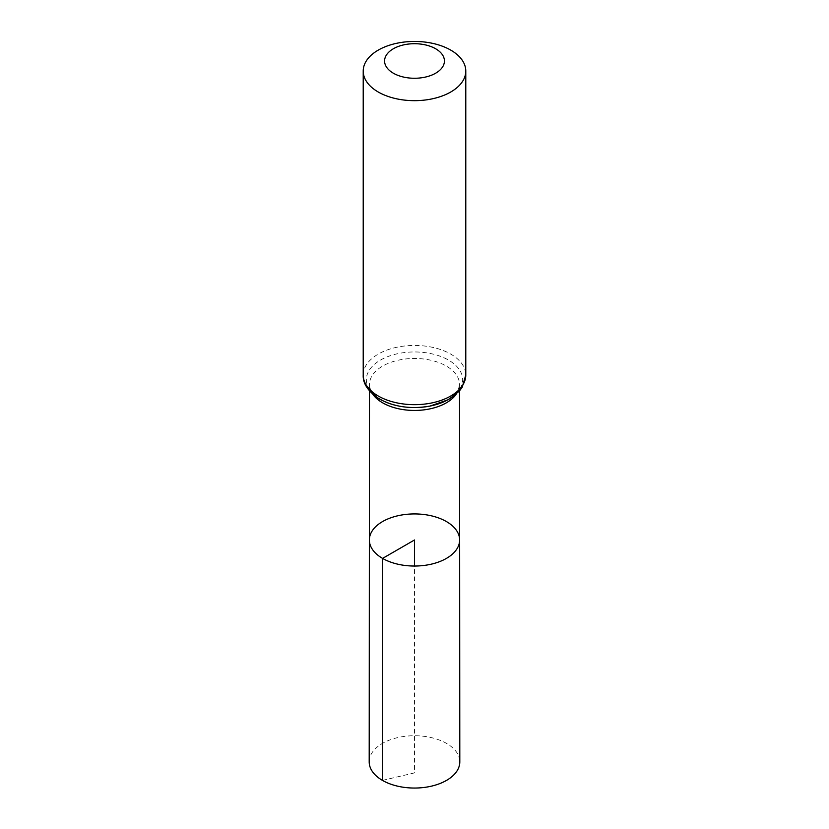 <?xml version="1.0" encoding="UTF-8"?>
<svg xmlns="http://www.w3.org/2000/svg" width="829" height="829" viewBox="0 0 829 829"><rect width="100%" height="100%" fill="white"/><g stroke="black" fill="none" stroke-linecap="round" stroke-linejoin="round"><path stroke-width="0.62" stroke-dasharray="4.14 3.11" d="M369.361 539.969A45.139 26.062 180 0 1 414.5 513.928A45.139 26.062 180 0 1 459.639 539.969M369.195 761.882A45.305 26.155 180 0 1 397.174 737.727A45.305 26.155 180 0 1 446.53 743.406A45.305 26.155 180 0 1 459.805 761.882M382.47 780.39L414.5 772.887L414.5 566.041M372.822 394.272A45.015 25.989 180 0 1 369.485 384.438A45.015 25.989 180 0 1 414.5 358.46A45.015 25.989 180 0 1 459.515 384.438A45.015 25.989 180 0 1 456.178 394.272M363.216 375.06A51.284 29.606 180 0 1 414.5 345.444A51.284 29.606 180 0 1 465.784 375.06M380.449 399.412A48.155 27.803 180 0 1 375.589 363.371A48.155 27.803 180 0 1 436.51 355.03A48.155 27.803 180 0 1 460.219 388.48M459.525 390.905L459.515 384.438C458.043 394.946 451.494 397.982 439.598 403.422C418.376 409.868 398.925 408.624 381.257 399.692C368.48 391.329 369.61 385.879 369.485 384.438L369.475 390.905"/><path stroke-width="1.24" d="M382.583 558.404A45.139 26.062 180 0 1 369.361 539.969A45.139 26.062 180 0 1 414.5 513.928A45.139 26.062 180 0 1 459.639 539.969A45.139 26.062 180 0 1 431.785 564.052A45.139 26.062 180 0 1 382.583 558.404A45.139 26.062 180 0 1 369.361 539.969L369.195 761.882A45.305 26.155 180 0 0 382.47 780.39A45.305 26.155 180 0 0 431.847 786.058A45.305 26.155 180 0 0 459.805 761.882L459.639 539.969A45.139 26.062 180 0 1 431.785 564.052A45.139 26.062 180 0 1 382.583 558.404M393.34 73.201A29.917 17.274 180 0 1 406.759 44.3A29.917 17.274 180 0 1 443.401 65.46A29.917 17.274 180 0 1 393.34 73.201M378.231 91.998A51.284 29.606 180 0 1 363.216 71.056A51.284 29.606 180 0 1 414.5 41.45A51.284 29.606 180 0 1 465.784 71.056A51.284 29.606 180 0 1 434.127 98.413A51.284 29.606 180 0 1 378.231 91.998M414.5 566.041L414.5 539.98L382.583 558.404L382.47 780.39M456.178 394.272A45.015 25.989 180 0 1 382.666 402.832A45.015 25.989 180 0 1 372.822 394.272M378.231 395.993A51.284 29.606 180 0 1 363.216 375.06C362.812 383.723 368.283 391.744 379.651 399.132C394.428 407.029 411.215 409.35 429.992 406.096L448.448 399.64L459.287 391.174L462.167 387.298L465.784 375.06A51.284 29.606 180 0 1 434.127 402.417A51.284 29.606 180 0 1 378.231 395.993M460.219 388.48A48.155 27.803 180 0 1 380.449 399.412M369.475 390.905L369.361 539.969M459.525 390.905L459.639 539.969M363.216 71.056L363.216 375.06M465.784 71.056L465.784 375.06"/></g></svg>
